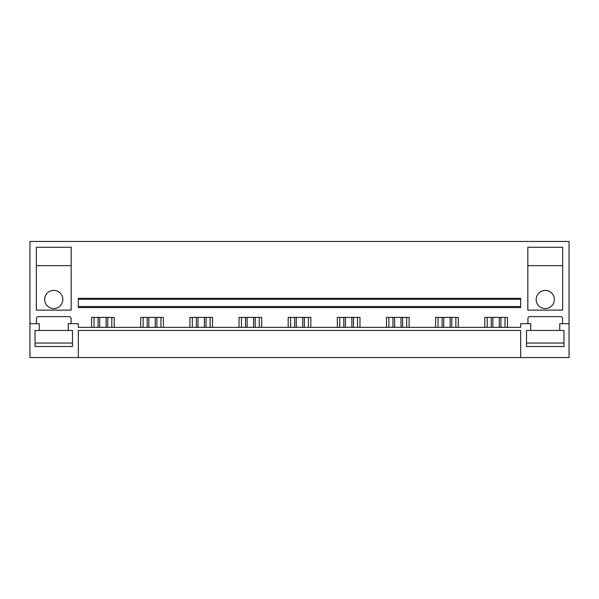 <?xml version="1.0" encoding="UTF-8"?>
<svg xmlns="http://www.w3.org/2000/svg" width="599" height="599" viewBox="0 0 599 599"><rect width="100%" height="100%" fill="white"/><g stroke="black" fill="none" stroke-linecap="round" stroke-linejoin="round"><path stroke-width="0.9" d="M29.95 323.685L29.95 357.551L78.327 357.551L78.327 330.461L520.673 330.461L520.673 357.551L569.05 357.551L569.05 241.449L29.95 241.449L29.95 323.685L39.234 323.685L39.234 330.461L35.027 330.461L35.027 346.522L72.472 346.522L72.472 330.461L68.264 330.461L68.264 323.685L78.327 323.685L78.327 327.361L520.673 327.361L520.673 323.685L530.736 323.685L530.736 330.461L526.528 330.461L526.528 346.522L563.973 346.522L563.973 330.461L559.766 330.461L559.766 323.685L569.05 323.685M78.327 357.551L520.673 357.551M78.327 306.561L78.327 307.534L520.673 307.534L520.673 299.305L78.327 299.305L78.327 306.561L520.673 306.561M520.673 299.305L520.673 298.339L78.327 298.339L78.327 299.305M484.778 327.361L484.778 317.403L507.42 317.403L507.42 327.361M527.929 323.685L527.929 318.563A1.932 1.932 0 0 1 529.868 316.624L560.634 316.624A1.932 1.932 0 0 1 562.566 318.563L562.566 323.685M36.434 323.685L36.434 318.563A1.932 1.932 0 0 1 38.366 316.624L69.132 316.624A1.932 1.932 0 0 1 71.071 318.563L71.071 323.685M91.58 327.361L91.58 317.403L114.222 317.403L114.222 327.361M140.728 327.361L140.728 317.403L163.37 317.403L163.37 327.361M189.883 327.361L189.883 317.403L212.518 317.403L212.518 327.361M239.031 327.361L239.031 317.403L261.673 317.403L261.673 327.361M288.179 327.361L288.179 317.403L310.821 317.403L310.821 327.361M337.327 327.361L337.327 317.403L359.969 317.403L359.969 327.361M386.482 327.361L386.482 317.403L409.117 317.403L409.117 327.361M435.63 327.361L435.63 317.403L458.272 317.403L458.272 327.361M71.169 247.252L71.169 310.14L36.337 310.14L36.337 247.252L71.169 247.252M527.831 310.14L562.663 310.14L562.663 247.252L527.831 247.252L527.831 310.14M64.782 241.449L42.724 241.449L64.782 241.449M556.276 241.449L534.218 241.449L556.276 241.449M111.803 327.361L111.803 317.403M93.998 327.361L93.998 317.403M160.951 327.361L160.951 317.403M143.146 327.361L143.146 317.403M210.099 327.361L210.099 317.403M192.301 327.361L192.301 317.403M259.255 327.361L259.255 317.403M241.449 327.361L241.449 317.403M308.403 327.361L308.403 317.403M290.597 327.361L290.597 317.403M357.551 327.361L357.551 317.403M339.745 327.361L339.745 317.403M406.699 327.361L406.699 317.403M388.901 327.361L388.901 317.403M455.854 327.361L455.854 317.403M438.049 327.361L438.049 317.403M505.002 327.361L505.002 317.403M487.197 327.361L487.197 317.403M36.337 265.634L71.169 265.634M53.753 290.403A9.097 9.097 0 0 0 44.655 299.5A9.097 9.097 0 0 0 53.753 308.597A9.097 9.097 0 0 0 62.843 299.5A9.097 9.097 0 0 0 53.753 290.403M62.843 265.634L44.655 265.634L62.843 265.634M527.831 265.634L562.663 265.634M545.247 290.403A9.097 9.097 0 0 1 554.345 299.5A9.097 9.097 0 0 1 545.247 308.597A9.097 9.097 0 0 1 536.157 299.5A9.097 9.097 0 0 1 545.247 290.403M536.157 265.634L554.345 265.634L536.157 265.634M35.027 330.461L35.027 343.04L72.472 343.04L72.472 330.461M39.234 330.461L68.264 330.461M563.973 330.461L563.973 343.04L526.528 343.04L526.528 330.461M530.736 330.461L559.766 330.461M106.113 327.361L106.113 317.403M99.689 327.361L99.689 317.403M107.738 317.403L107.738 327.361M98.064 317.403L98.064 327.361M155.261 327.361L155.261 317.403M148.844 327.361L148.844 317.403M156.886 317.403L156.886 327.361M147.212 317.403L147.212 327.361M204.409 327.361L204.409 317.403M197.992 327.361L197.992 317.403M206.041 317.403L206.041 327.361M196.36 317.403L196.36 327.361M253.557 327.361L253.557 317.403M247.14 327.361L247.14 317.403M255.189 317.403L255.189 327.361M245.515 317.403L245.515 327.361M302.712 327.361L302.712 317.403M296.288 327.361L296.288 317.403M304.337 317.403L304.337 327.361M294.663 317.403L294.663 327.361M351.86 327.361L351.86 317.403M345.443 327.361L345.443 317.403M353.485 317.403L353.485 327.361M343.811 317.403L343.811 327.361M401.008 327.361L401.008 317.403M394.591 327.361L394.591 317.403M402.64 317.403L402.64 327.361M392.959 317.403L392.959 327.361M450.156 327.361L450.156 317.403M443.739 327.361L443.739 317.403M451.788 317.403L451.788 327.361M442.114 317.403L442.114 327.361M499.311 327.361L499.311 317.403M492.887 327.361L492.887 317.403M500.936 317.403L500.936 327.361M491.262 317.403L491.262 327.361"/></g></svg>
